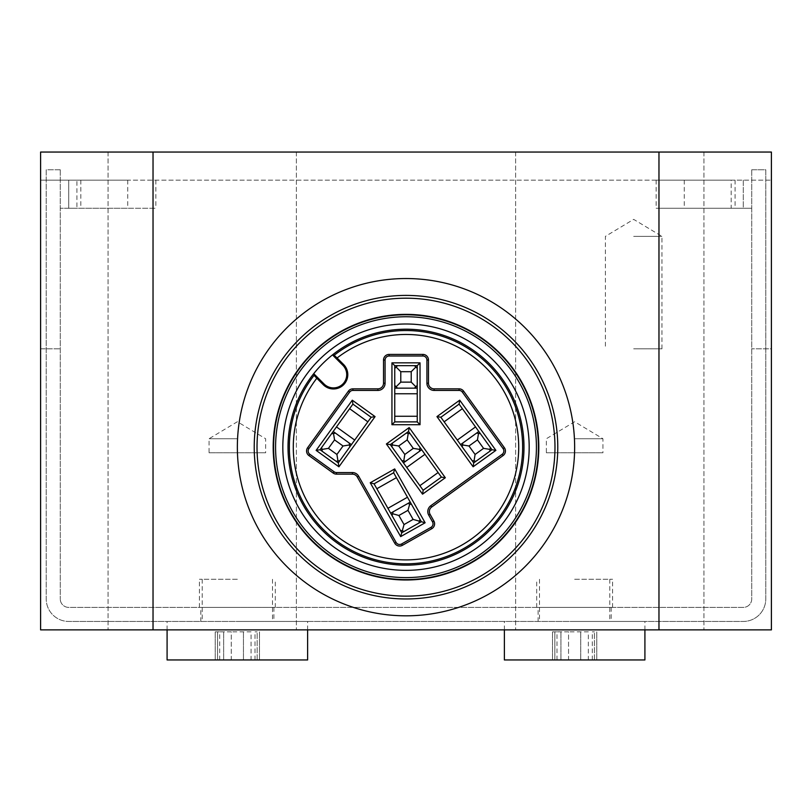 <?xml version="1.0" encoding="UTF-8"?>
<svg xmlns="http://www.w3.org/2000/svg" width="812" height="812" viewBox="0 0 812 812"><rect width="100%" height="100%" fill="white"/><g stroke="black" fill="none" stroke-linecap="round" stroke-linejoin="round"><path stroke-width="0.61" stroke-dasharray="4.06 3.04" d="M751.729 169.769L751.729 208.258L751.729 169.769L765.777 169.769L765.777 598.962A22.482 22.482 0 0 1 743.295 621.444L68.705 621.444L743.295 621.444A22.482 22.482 0 0 0 765.777 598.962L765.777 169.769L751.729 169.769M68.705 180.152L68.705 208.258L68.705 180.152L771.4 180.152L40.6 180.152L40.6 152.047L771.4 152.047L40.6 152.047L40.6 629.879L771.4 629.879L771.4 152.047L40.6 152.047L40.6 629.879L771.4 629.879L771.4 152.047L771.4 348.805L751.729 348.805L771.4 348.805L771.4 629.879L40.6 629.879L40.6 348.805L60.271 348.805L40.6 348.805L40.6 180.152L127.738 180.152L76.907 180.152L76.907 208.258L127.738 208.258L60.271 208.258L155.843 208.258L68.705 208.258L68.705 180.152L76.907 180.152M751.729 208.258L684.262 208.258L751.729 208.258L751.729 598.962A8.435 8.435 0 0 1 743.295 607.396L68.705 607.396A8.435 8.435 0 0 1 60.271 598.962A8.435 8.435 0 0 0 68.705 607.396L743.295 607.396A8.435 8.435 0 0 0 751.729 598.962L751.729 208.258M60.271 169.769L60.271 598.962L60.271 169.769L46.223 169.769L46.223 598.962A22.482 22.482 0 0 0 68.705 621.444A22.482 22.482 0 0 1 46.223 598.962L46.223 169.769L60.271 169.769M731.186 208.258L656.157 208.258L731.186 208.258L731.186 180.152L743.295 180.152L743.295 208.258L743.295 180.152L656.157 180.152L731.186 180.152M202.218 629.879L296.38 629.879L202.218 629.879M202.218 152.047L296.38 152.047L202.218 152.047M609.782 629.879L703.943 629.879L609.782 629.879M609.782 152.047L703.943 152.047L609.782 152.047M406 596.15A148.972 148.972 0 0 0 535.017 372.688A148.972 148.972 0 0 0 276.983 372.688A148.972 148.972 0 0 0 406 596.15M538.813 447.179A132.813 132.813 0 0 1 406 579.991A132.813 132.813 0 0 1 273.187 447.179A132.813 132.813 0 0 1 406 314.366A132.813 132.813 0 0 1 538.813 447.179A132.813 132.813 0 0 0 406 314.366A132.813 132.813 0 0 0 273.187 447.179A132.813 132.813 0 0 0 406 579.991A132.813 132.813 0 0 0 538.813 447.179A132.813 132.813 0 0 0 406 314.366A132.813 132.813 0 0 1 521.02 513.58A132.813 132.813 0 0 1 290.98 513.58A132.813 132.813 0 0 1 406 314.366A132.813 132.813 0 0 0 273.187 447.179A132.813 132.813 0 0 0 406 579.991A132.813 132.813 0 0 0 538.813 447.179A132.813 132.813 0 0 1 406 579.991A132.813 132.813 0 0 1 273.187 447.179A132.813 132.813 0 0 1 406 314.366A132.813 132.813 0 0 1 538.813 447.179A132.813 132.813 0 0 0 406 314.366A132.813 132.813 0 0 0 273.187 447.179A132.813 132.813 0 0 0 406 579.991A132.813 132.813 0 0 0 538.813 447.179A132.813 132.813 0 0 1 406 579.991A132.813 132.813 0 0 1 273.187 447.179A132.813 132.813 0 0 1 406 314.366A132.813 132.813 0 0 1 538.813 447.179A132.813 132.813 0 0 1 406 579.991A132.813 132.813 0 0 1 273.187 447.179A132.813 132.813 0 0 1 406 314.366A132.813 132.813 0 0 1 538.813 447.179A132.813 132.813 0 0 0 406 314.366A132.813 132.813 0 0 0 273.187 447.179A132.813 132.813 0 0 0 406 579.991A132.813 132.813 0 0 0 538.813 447.179M237.358 447.179A168.642 168.642 0 0 0 490.326 593.227A168.642 168.642 0 0 0 490.326 301.13A168.642 168.642 0 0 0 237.358 447.179M68.705 208.258L76.907 208.258M251.06 631.848L231.268 631.848L251.06 631.848L251.06 659.953L243.448 659.953L259.475 659.953L251.06 659.953L251.06 631.848M231.268 631.848L215.231 631.848L231.268 631.848L231.268 659.953L243.448 659.953L223.655 659.953L231.268 659.953L231.268 631.848M217.565 631.848L215.231 631.848L219.687 631.848L217.565 631.848L217.565 659.953L215.231 659.953L223.655 659.953L215.231 659.953L219.687 659.953L217.565 659.953L217.565 631.848M257.15 631.848L255.019 631.848L257.15 631.848L257.15 659.953L259.475 659.953L255.019 659.953L257.15 659.953L257.15 631.848M588.345 631.848L568.552 631.848L588.345 631.848L588.345 659.953L580.732 659.953L596.769 659.953L588.345 659.953L588.345 631.848M568.552 631.848L552.525 631.848L568.552 631.848L568.552 659.953L580.732 659.953L560.94 659.953L568.552 659.953L568.552 631.848M554.85 631.848L552.525 631.848L556.981 631.848L554.85 631.848L554.85 659.953L552.525 659.953L560.94 659.953L552.525 659.953L556.981 659.953L554.85 659.953L554.85 631.848M594.435 631.848L592.313 631.848L594.435 631.848L594.435 659.953L596.769 659.953L592.313 659.953L594.435 659.953L594.435 631.848M307.626 659.953L167.089 659.953M644.911 659.953L504.374 659.953M237.358 621.444L307.626 621.444L237.358 621.444M574.642 621.444L644.911 621.444L574.642 621.444M349.779 446.915A14.058 14.058 0 0 0 349.15 442.987M480.46 433.76A14.058 14.058 0 0 0 476.532 433.131M393.13 511.814A14.058 14.058 0 0 0 392.064 515.64M394.754 385.345A14.058 14.058 0 0 0 397.565 388.156M351.423 444.631L333.184 431.487M335.468 433.131A14.058 14.058 0 0 0 331.54 433.76M321.684 447.442A14.058 14.058 0 0 0 322.313 451.37M335.995 461.226A14.058 14.058 0 0 0 339.923 460.597M371.145 417.267L338.279 462.87L320.04 449.726L352.905 404.122L371.145 417.267M478.816 431.487L460.577 444.631M462.85 442.987A14.058 14.058 0 0 0 462.221 446.915M472.076 460.597A14.058 14.058 0 0 0 476.005 461.226M489.687 451.37A14.058 14.058 0 0 0 490.316 447.442M491.96 449.726L459.095 404.122L440.855 417.267L473.721 462.87L491.96 449.726M411.633 504.577A14.058 14.058 0 0 0 407.807 503.511M410.253 502.131L390.684 513.194M400.367 530.317A14.058 14.058 0 0 0 404.193 531.383M418.87 523.08A14.058 14.058 0 0 0 419.936 519.254M401.747 532.763L374.078 483.84L393.647 472.767L421.316 521.7L401.747 532.763M419.408 451.381A14.058 14.058 0 0 0 420.048 447.453M410.202 433.77A14.058 14.058 0 0 0 406.274 433.131M392.592 442.976A14.058 14.058 0 0 0 391.952 446.904M401.798 460.587A14.058 14.058 0 0 0 405.726 461.226M403.442 462.87L421.692 449.736M394.754 388.156L417.246 388.156M414.435 388.156A14.058 14.058 0 0 0 417.246 385.345M417.246 368.475A14.058 14.058 0 0 0 414.435 365.664M397.565 365.664A14.058 14.058 0 0 0 394.754 368.475M394.754 365.664L394.754 421.885L417.246 421.885L417.246 365.664L394.754 365.664M441.403 477.111L408.558 431.487L390.308 444.621L423.153 490.245L441.403 477.111M406 579.281A132.102 132.102 0 0 0 538.102 447.179A132.102 132.102 0 0 0 406 315.076A132.102 132.102 0 0 0 291.589 513.235A132.102 132.102 0 0 0 520.411 513.235A132.102 132.102 0 0 0 406 315.076A132.102 132.102 0 0 0 273.898 447.179A132.102 132.102 0 0 0 406 579.281A132.102 132.102 0 0 1 273.898 447.179A132.102 132.102 0 0 1 406 315.076A132.102 132.102 0 0 0 291.589 513.235A132.102 132.102 0 0 0 520.411 513.235A132.102 132.102 0 0 0 406 315.076A132.102 132.102 0 0 1 538.102 447.179A132.102 132.102 0 0 1 406 579.281A132.102 132.102 0 0 1 273.898 447.179A132.102 132.102 0 0 1 406 315.076A132.102 132.102 0 0 0 291.589 513.235A132.102 132.102 0 0 0 520.411 513.235A132.102 132.102 0 0 0 406 315.076A132.102 132.102 0 0 1 538.102 447.179A132.102 132.102 0 0 1 406 579.281A132.102 132.102 0 0 1 273.898 447.179A132.102 132.102 0 0 1 406 315.076A132.102 132.102 0 0 0 291.589 513.235A132.102 132.102 0 0 0 520.411 513.235A132.102 132.102 0 0 0 406 315.076A132.102 132.102 0 0 1 538.102 447.179A132.102 132.102 0 0 1 406 579.281M633.675 348.805L661.963 348.805L633.675 348.805M633.675 236.373L661.963 236.373L633.675 236.373M200.818 607.396L273.898 607.396L200.818 607.396L200.818 621.444M237.358 607.396L199.407 607.396L237.358 607.396M237.358 579.281L199.407 579.281L237.358 579.281M538.102 607.396L611.182 607.396L538.102 607.396L538.102 621.444M574.642 607.396L612.593 607.396L574.642 607.396M574.642 579.281L612.593 579.281L574.642 579.281M574.642 438.744L602.94 438.744L574.642 438.744M546.354 452.802L602.94 452.802L546.354 452.802L546.354 438.744L574.642 421.743L602.94 438.744L602.94 452.802M237.358 438.744L209.06 438.744L237.358 438.744M209.06 452.802L265.646 452.802L209.06 452.802L209.06 438.744L237.358 421.743L265.646 438.744L265.646 452.802M743.295 180.152L743.295 208.258M735.093 180.152L735.093 208.258M80.814 180.152L80.814 208.258M243.448 631.848L243.448 659.953L243.448 631.848M223.655 631.848L223.655 659.953L223.655 631.848M580.732 631.848L580.732 659.953L580.732 631.848M560.94 631.848L560.94 659.953L560.94 631.848M155.843 180.152L155.843 208.258M127.738 180.152L127.738 208.258M656.157 180.152L656.157 208.258M108.057 152.047L108.057 629.879L108.057 152.047M296.38 152.047L296.38 629.879L296.38 152.047M515.62 152.047L515.62 629.879L515.62 152.047M703.943 152.047L703.943 629.879L703.943 152.047M684.262 180.152L684.262 208.258M215.231 631.848L215.231 659.953L215.231 631.848M219.687 659.953L219.687 631.848M259.475 631.848L259.475 659.953L259.475 631.848M255.019 659.953L255.019 631.848M552.525 631.848L552.525 659.953L552.525 631.848M556.981 659.953L556.981 631.848M596.769 631.848L596.769 659.953L596.769 631.848M592.313 659.953L592.313 631.848M307.626 629.879L307.626 621.444M167.089 629.879L167.089 621.444M644.911 629.879L644.911 621.444M504.374 629.879L504.374 621.444M661.963 348.805L661.963 236.373L633.675 219.372L605.387 236.373L605.387 348.805M202.218 579.281L202.218 621.444M272.487 579.281L272.487 621.444M273.898 607.396L273.898 621.444M275.298 607.396L275.298 579.281M199.407 607.396L199.407 579.281M539.513 579.281L539.513 621.444M609.782 579.281L609.782 621.444M611.182 607.396L611.182 621.444M612.593 607.396L612.593 579.281M536.702 607.396L536.702 579.281"/><path stroke-width="1.22" d="M237.358 447.179A168.642 168.642 0 0 0 406 615.821A168.642 168.642 0 0 0 574.642 447.179A168.642 168.642 0 0 0 406 278.536A168.642 168.642 0 0 0 237.358 447.179M406 598.962A151.783 151.783 0 0 0 537.442 371.287A151.783 151.783 0 0 0 274.557 371.287A151.783 151.783 0 0 0 406 598.962M406 596.15A148.972 148.972 0 0 0 535.017 372.688A148.972 148.972 0 0 0 276.983 372.688A148.972 148.972 0 0 0 406 596.15M273.187 447.179A132.813 132.813 0 0 1 406 314.366A132.813 132.813 0 0 1 538.813 447.179A132.813 132.813 0 0 1 406 579.991A132.813 132.813 0 0 1 273.187 447.179M153.032 152.047L40.6 152.047L40.6 629.879L771.4 629.879L771.4 152.047L153.032 152.047L153.032 629.879M658.968 629.879L658.968 152.047M167.089 629.879L167.089 659.953L307.626 659.953L307.626 629.879M504.374 629.879L504.374 659.953L644.911 659.953L644.911 629.879M335.468 433.131L333.184 431.487L331.54 433.76L335.468 433.131L349.15 442.987L349.607 444.925L343.019 445.991L334.544 439.891L328.444 448.356L336.909 454.466L343.019 445.991M333.478 433.303L334.544 439.891M349.15 442.987L351.423 444.631L339.923 460.597L337.985 461.054L336.909 454.466M349.779 446.915L349.607 444.925M462.85 442.987L460.577 444.631L462.221 446.915L462.85 442.987L476.532 433.131L478.522 433.303L477.456 439.891L468.981 445.991L475.091 454.466L483.556 448.356L477.456 439.891M462.393 444.925L468.981 445.991M476.532 433.131L478.816 431.487L490.316 447.442L490.143 449.432L483.556 448.356M480.46 433.76L478.522 433.303M393.13 511.814L390.684 513.194L392.064 515.64L393.13 511.814L407.807 503.511L409.755 503.907L407.969 510.332L398.885 515.478L404.031 524.562L413.115 519.416L407.969 510.332M392.46 513.692L398.885 515.478M404.031 524.562L402.244 530.987L400.367 530.317L392.064 515.64M404.812 454.456L413.288 448.366L407.188 439.891L398.712 445.991L404.812 454.456L403.737 461.054L405.726 461.226L421.692 449.736L420.048 447.453L419.408 451.381M419.875 449.432L413.288 448.366M414.435 388.156L417.246 388.156L417.246 385.345L414.435 388.156L397.565 388.156L396.063 386.847L400.783 382.127L411.217 382.127L411.217 371.693L400.783 371.693L400.783 382.127M415.937 386.847L411.217 382.127M397.565 388.156L394.754 388.156L394.754 368.475L396.063 366.973L400.783 371.693M394.754 385.345L396.063 386.847M371.145 417.267L354.712 440.074L336.472 426.919L352.905 404.122L371.145 417.267L352.936 404.122L352.296 400.204L316.132 450.376L320.06 449.746L338.279 462.87L371.155 417.256L375.073 416.617L352.296 400.204M333.184 431.487L336.472 426.919M351.423 444.631L354.712 440.074M328.444 448.356L321.856 449.432L321.684 447.442L331.54 433.76M321.684 447.442L320.04 449.726L322.313 451.37L321.856 449.432M337.985 461.054L335.995 461.226L322.313 451.37M335.995 461.226L338.279 462.87L338.919 466.798L375.073 416.617M339.923 460.597L338.279 462.87M490.143 449.432L489.687 451.37L491.96 449.726L459.084 404.112L475.527 426.919L457.288 440.074L440.855 417.267L459.095 404.122L440.875 417.246M460.577 444.631L457.288 440.074M478.816 431.487L475.527 426.919M475.091 454.466L474.015 461.054L472.076 460.597L462.221 446.915M472.076 460.597L473.721 462.87L476.005 461.226L474.015 461.054M489.687 451.37L476.005 461.226M490.316 447.442L491.96 449.726L495.888 450.366L473.112 466.778L436.947 416.607L459.724 400.184L495.888 450.366M407.807 503.511L410.253 502.131L419.936 519.254L419.54 521.202L413.115 519.416M411.633 504.577L409.755 503.907M390.684 513.194L374.078 483.84L401.747 532.773L404.193 531.383L402.244 530.987M410.253 502.131L407.482 497.228L387.913 508.302M400.367 530.317L401.747 532.763L421.296 521.71L425.123 522.776L400.681 536.6L370.242 482.764L394.683 468.94L393.617 472.767L374.068 483.83L393.647 472.767L407.482 497.228M419.54 521.202L418.87 523.08L404.193 531.383M418.87 523.08L421.316 521.7L419.936 519.254M407.188 439.891L408.263 433.303L410.202 433.77L420.048 447.453M410.202 433.77L408.558 431.487L406.274 433.131L408.263 433.303M398.712 445.991L392.125 444.915L392.592 442.976L406.274 433.131M392.592 442.976L390.308 444.621L391.09 445.707M392.125 444.915L391.952 446.904L390.308 444.621L386.38 443.981L422.544 494.163L423.184 490.235L441.403 477.111L421.692 449.736M405.726 461.226L403.442 462.87L391.952 446.904M401.798 460.587L403.737 461.054M403.442 462.87L406.731 467.438L424.98 454.294M422.544 494.163L445.321 477.74L441.403 477.111L423.153 490.245L406.731 467.438M394.754 421.885L394.754 393.769L417.246 393.769L417.246 421.885L394.754 421.885L417.216 421.885L420.027 424.706L391.942 424.706L391.942 362.852L420.027 362.852L417.216 365.664L394.754 365.664L394.754 421.895L391.942 424.706M417.246 388.156L417.246 393.769M394.754 388.156L394.754 393.769M411.217 371.693L415.937 366.973L417.246 368.475L417.246 385.345M417.246 368.475L417.246 365.664L414.435 365.664L415.937 366.973M396.063 366.973L397.565 365.664L414.435 365.664M397.565 365.664L394.754 365.664L391.942 362.852M394.754 368.475L394.754 365.664M473.112 466.778L473.741 462.86L491.96 449.726M445.321 477.74L409.167 427.569L408.527 431.487L390.308 444.621M441.403 477.111L440.611 476.015M316.132 450.376L338.919 466.798M459.084 404.112L459.724 400.184M440.865 417.236L436.947 416.607M394.683 468.94L425.123 522.776M370.242 482.764L374.068 483.83M400.681 536.6L401.747 532.773M409.167 427.569L386.38 443.981M420.027 362.852L420.027 424.706M336.493 472.564A4.05 4.05 0 0 1 334.128 471.802L309.819 454.284A4.05 4.05 0 0 1 308.905 448.63L349.647 392.094A4.05 4.05 0 0 1 352.926 390.42L377.895 390.42A7.196 7.196 0 0 0 385.081 383.223L385.081 360.041A4.05 4.05 0 0 1 389.131 355.991L422.869 355.991A4.05 4.05 0 0 1 426.919 360.041L426.919 383.223A7.196 7.196 0 0 0 434.105 390.42L459.074 390.42A4.05 4.05 0 0 1 462.353 392.094L503.095 448.63A4.05 4.05 0 0 1 502.181 454.284L430.766 505.754A7.196 7.196 0 0 0 428.716 515.123L432.512 521.832A4.05 4.05 0 0 1 430.979 527.353L401.615 543.959A4.05 4.05 0 0 1 396.094 542.426L358.66 476.218A7.196 7.196 0 0 0 352.398 472.564L336.493 472.564L336.493 474.137A5.623 5.623 0 0 1 333.204 473.081L308.905 455.562A5.623 5.623 0 0 1 307.626 447.716L348.368 391.181A5.623 5.623 0 0 1 352.926 388.846L377.895 388.846A5.623 5.623 0 0 0 383.518 383.223L383.518 360.041A5.623 5.623 0 0 1 389.131 354.418L422.869 354.418A5.623 5.623 0 0 1 428.482 360.041L428.482 383.223A5.623 5.623 0 0 0 434.105 388.846L459.074 388.846A5.623 5.623 0 0 1 463.632 391.181L504.374 447.716A5.623 5.623 0 0 1 503.095 455.562L431.69 507.023A5.623 5.623 0 0 0 430.086 514.351L433.872 521.06A5.623 5.623 0 0 1 431.751 528.713L402.387 545.319A5.623 5.623 0 0 1 394.733 543.198L357.29 476.989A5.623 5.623 0 0 0 352.398 474.137L336.493 474.137M337.082 357.99L343.588 364.497A14.332 14.332 0 0 1 343.588 384.766A14.332 14.332 0 0 1 323.318 384.766L316.812 378.26A112.716 112.716 0 0 0 381.478 557.194A112.716 112.716 0 0 0 516.016 422.656A112.716 112.716 0 0 0 337.082 357.99L334.158 355.28L332.484 354.905L342.837 365.258L343.588 364.497M334.158 355.28A116.644 116.644 0 0 1 519.802 421.59A116.644 116.644 0 0 1 380.412 560.98A116.644 116.644 0 0 1 314.102 375.337L313.726 373.662A117.984 117.984 0 0 0 379.762 562.208A117.984 117.984 0 0 0 521.03 420.941A117.984 117.984 0 0 0 313.726 373.662L324.079 384.015A13.266 13.266 0 0 0 342.837 384.015A13.266 13.266 0 0 0 342.837 365.258M314.102 375.337L316.812 378.26M406 570.359A123.18 123.18 0 0 1 329.246 350.835A123.18 123.18 0 0 1 522.278 406.518A123.18 123.18 0 0 1 406 570.359M406 577.596A130.417 130.417 0 0 1 293.051 381.965A130.417 130.417 0 0 1 518.949 381.965A130.417 130.417 0 0 1 406 577.596M367.856 421.824L349.617 408.68M462.383 408.68L444.144 421.824M396.418 477.659L376.839 488.733M419.865 485.688L438.115 472.543M394.754 416.262L417.246 416.262M502.181 454.284L503.095 455.562M503.095 448.63L504.374 447.716M462.353 392.094L463.632 391.181M459.074 390.42L459.074 388.846M434.105 390.42L434.105 388.846M426.919 383.223L428.482 383.223M426.919 360.041L428.482 360.041M422.869 355.991L422.869 354.418M389.131 355.991L389.131 354.418M385.081 360.041L383.518 360.041M385.081 383.223L383.518 383.223M377.895 390.42L377.895 388.846M352.926 390.42L352.926 388.846M349.647 392.094L348.368 391.181M308.905 448.63L307.626 447.716M309.819 454.284L308.905 455.562M334.128 471.802L333.204 473.081M352.398 472.564L352.398 474.137M358.66 476.218L357.29 476.989M396.094 542.426L394.733 543.198M401.615 543.959L402.387 545.319M430.979 527.353L431.751 528.713M432.512 521.832L433.872 521.06M428.716 515.123L430.086 514.351M430.766 505.754L431.69 507.023M324.079 384.015L323.318 384.766"/></g></svg>
